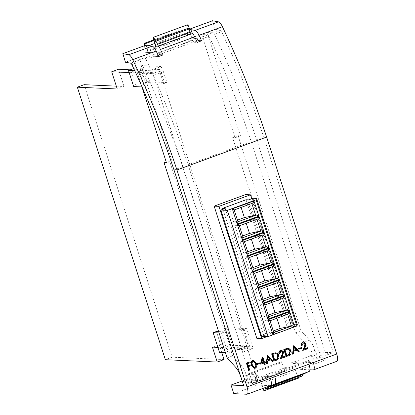 <?xml version="1.0" encoding="UTF-8"?>
<svg xmlns="http://www.w3.org/2000/svg" width="415" height="415" viewBox="0 0 415 415"><rect width="100%" height="100%" fill="white"/><g stroke="black" fill="none" stroke-linecap="round" stroke-linejoin="round"><path stroke-width="0.31" stroke-dasharray="2.08 1.56" d="M222.922 209.295L263.385 334.563L286.822 325.967L289.395 326.081L293.737 324.489L297.327 324.655M225.184 208.465L265.953 334.682L263.385 334.563M261.611 336.275L265.953 334.682M252.968 198.271L293.737 324.489M248.626 199.864L289.395 326.081M246.054 199.75L286.822 325.967M241.099 207.412L240.565 205.757L229.708 209.741L234.205 209.943M229.708 209.741L233.526 221.558L238.018 221.76M240.565 205.757L252.585 203.2M233.526 221.558L237.484 220.106M246.214 223.249L245.68 221.589L234.823 225.573L239.32 225.781M234.823 225.573L238.635 237.396L243.133 237.598M245.68 221.589L257.699 219.037M238.635 237.396L242.599 235.938M251.329 239.082L250.795 237.427L239.937 241.411L244.43 241.613M239.937 241.411L243.75 253.228L248.248 253.43M250.795 237.427L262.814 234.869M243.75 253.228L247.714 251.775M256.444 254.919L255.91 253.259L245.047 257.243L249.545 257.45M245.047 257.243L248.865 269.065L253.363 269.268M255.91 253.259L267.929 250.707M248.865 269.065L252.828 267.608M261.559 270.751L261.025 269.096L250.162 273.08L254.66 273.283M250.162 273.08L253.98 284.898L258.478 285.1M261.025 269.096L273.044 266.539M253.98 284.898L257.943 283.445M266.674 286.589L266.134 284.929L255.277 288.913L259.774 289.12M255.277 288.913L259.095 300.735L263.592 300.937M266.134 284.929L278.159 282.376M259.095 300.735L263.058 299.277M271.789 302.421L271.249 300.766L260.392 304.75L264.889 304.952M260.392 304.75L264.21 316.567L268.707 316.769M271.249 300.766L283.269 298.209M264.21 316.567L268.173 315.115M276.904 318.258L276.364 316.598L265.507 320.582L270.004 320.79M265.507 320.582L269.325 332.405L273.822 332.607M276.364 316.598L288.384 314.046M269.325 332.405L273.288 330.947M233.795 393.659L257.196 385.073L254.784 377.614L259.131 376.021L258.758 374.875L246.951 374.34L247.112 375.253L252.102 383.631L251.158 380.182L259.614 380.565A3.035 0.929 69.9 0 1 261.538 383.481L263.11 388.352M263.764 390.365L297.965 377.816L295.739 370.932A3.035 0.929 -110.1 0 0 293.82 368.017L285.359 367.633L286.303 371.083L281.318 362.705L281.152 361.797L292.964 362.326L320.707 352.148L332.955 352.709A1.214 0.373 -110.1 0 0 333.006 352.698A1.214 0.373 -110.1 0 0 332.986 351.578L263.696 137.049A301.752 92.265 -110.1 0 0 221.584 31.711A2.428 0.742 -110.1 0 0 220.448 30.305L215.152 29.335L191.756 37.921L195.486 38.605M157.892 52.918L192.093 40.369L179.602 39.804L179.145 38.875L178.735 30.705L180.079 34.175L189.396 34.595A3.035 0.929 -110.1 0 0 189.515 34.58A3.035 0.929 -110.1 0 0 189.51 31.919L187.248 24.9L153.042 37.443M155.48 41.344L189.686 28.796M303.847 342.842L303.033 342.92L301.995 345.15L301.383 345.373M303.687 342.027L305.565 343.553L305.02 346.629L303.941 349.165L304.423 348.989M307.1 348.009L307.339 348.745L302.727 350.436M301.197 347.5L301.435 348.237L298.821 349.197M293.54 345.783L298.987 351.806L298.323 352.05M296.689 350.244L293.504 351.251L293.213 353.928L292.549 354.171M281.396 351.074L280.587 351.152L279.544 353.388L278.937 353.611M281.24 350.26L283.118 351.785L282.574 354.861L281.495 357.403L281.977 357.227M284.654 356.241L284.892 356.978L280.281 358.669M275.218 352.797C276.805 352.947 277.858 353.834 278.366 355.463C278.984 357.818 278.206 359.406 276.032 360.23L273.926 360.998M263.696 363.068L260.428 364.1M262.415 356.993L264.023 361.963L264.371 361.833M264.806 361.673L265.04 362.409L264.256 362.694L264.791 364.349L264.184 364.572M250.639 364.811L250.873 365.548L248.175 366.538L249.306 370.035L248.699 370.258M249.685 361.87L249.923 362.606L247.226 363.597L247.942 365.802L248.289 365.672M256.859 338.386L288.352 326.833L245.639 194.588M253.311 360.505L256.065 363.545C256.895 365.527 256.522 367.068 254.94 368.172L254.151 368.297M259.432 362.819L259.671 363.556L257.061 364.515M267.26 355.422L272.712 361.444L272.048 361.688M270.414 359.883L267.229 360.889L266.938 363.566L266.274 363.81M287.398 348.325C288.985 348.476 290.038 349.368 290.547 350.991C291.164 353.347 290.386 354.939 288.212 355.759L286.111 356.532M143.242 72.08L143.611 73.227L152.554 73.637A301.752 92.265 -110.1 0 0 152.03 72.48L143.242 72.08L142.153 72.48L146.604 86.247L144.43 87.046L139.243 70.981L142.501 69.787L150.982 70.171A301.752 92.265 -110.1 0 0 146.007 59.433A2.428 0.742 -110.1 0 0 144.876 58.027L138.584 57.659L142.501 69.787M219.545 352.475L233.142 347.49L226.746 327.694L224.302 328.592L229.863 345.804L221.968 348.699L241.924 349.606L242.754 352.19L231.181 351.661L232.55 355.888L241.167 365.35A12.149 3.714 69.9 0 1 246.411 375.425L247.89 380L257.383 380.431A1.214 0.373 -110.1 0 0 257.43 380.425A1.214 0.373 -110.1 0 0 257.414 379.3L188.12 164.771A301.752 92.265 -110.1 0 0 153.389 75.499L160.195 72.999A301.752 92.265 -110.1 0 0 159.36 71.136L152.554 73.637M188.12 164.771L251.21 141.629A301.752 92.265 -110.1 0 0 209.098 36.292A2.428 0.742 -110.1 0 0 207.962 34.886L201.669 34.518L235.025 137.785L232.628 137.676L295.636 332.747L304.252 342.209A12.149 3.714 69.9 0 1 309.497 352.283L310.975 356.858L320.468 357.289A1.214 0.373 -110.1 0 0 320.515 357.279A1.214 0.373 -110.1 0 0 320.499 356.158L251.21 141.629M196.726 41.241L194.002 42.237A301.752 92.265 -110.1 0 0 193.841 41.889A2.428 0.742 69.9 0 0 192.705 40.483L192.093 40.369M158.177 55.382L155.459 56.378A301.752 92.265 -110.1 0 0 155.293 56.03A2.428 0.742 69.9 0 0 154.157 54.624L148.866 53.654L125.465 62.24M150.982 70.171L161.051 66.478A301.752 92.265 69.9 0 1 163.453 71.805L161.279 72.604A301.752 92.265 -110.1 0 0 159.925 69.585L152.03 72.48M221.968 348.699L221.6 347.552L217.901 347.386M153.389 75.499L241.551 348.46L221.6 347.552L216.412 331.486M242.132 380.975L258.758 374.875M155.267 44.332L189.468 31.784M191.756 37.921L189.131 29.335L190.22 28.936M189.131 29.335L190.755 29.631M257.196 385.073L270.243 385.665L246.847 394.25M270.554 385.623A7.895 2.412 69.9 0 1 270.243 385.665M309.901 369.786L300.087 369.34L323.482 360.754L336.534 361.351L313.133 369.931M336.845 361.304A7.895 2.412 69.9 0 1 336.534 361.351M212.781 32.785L207.095 32.526L240.451 135.798L238.06 135.689L301.062 330.755L309.678 340.217A12.149 3.714 69.9 0 1 314.923 350.291L316.401 354.867L325.9 355.297A1.214 0.373 -110.1 0 0 325.946 355.287A1.214 0.373 -110.1 0 0 325.925 354.166L256.636 139.637A301.752 92.265 -110.1 0 0 214.524 34.3A2.428 0.742 -110.1 0 0 213.388 32.894L212.781 32.785L207.35 34.777M256.636 139.637L263.696 137.049M242.495 381.992L251.957 382.423A1.214 0.373 -110.1 0 0 252.004 382.412A1.214 0.373 -110.1 0 0 251.983 381.292L182.693 166.763A301.752 92.265 -110.1 0 0 140.581 61.425A2.428 0.742 -110.1 0 0 139.445 60.019L133.153 59.651L141.743 86.237M247.89 380L242.459 381.992M316.401 354.867L310.975 356.858M144.264 57.918L138.833 59.91M174.004 169.953L182.693 166.763M292.964 362.326L293.332 363.473L297.674 361.88L300.087 369.34M323.482 360.754L320.707 352.148M212.527 20.75L215.152 29.335M309.102 371.482A7.895 2.412 69.9 0 1 308.791 371.524L274.59 384.072M232.55 355.888L227.119 357.88M231.181 351.661L227.928 352.859L221.532 333.063L224.79 331.87L169.543 160.823L166.223 162.037M129.138 72.573L143.611 73.227L171.94 160.932L166.508 162.919M171.94 160.932L169.543 160.823M138.584 57.659L133.153 59.651M301.062 330.755L295.636 332.747M238.06 135.689L232.628 137.676M240.451 135.798L235.025 137.785M207.095 32.526L201.669 34.518M297.674 361.88L313.32 362.591M293.332 363.473L308.978 364.183M308.791 371.524L308.195 371.814M302.032 376.083A4.275 1.307 69.9 0 1 300.834 375.352L300.356 375.58A4.275 1.307 69.9 0 1 299.983 376.125A4.275 1.307 69.9 0 1 299.443 376.021L299.106 376.182A4.275 1.307 69.9 0 1 299.142 377.147M298.707 378.07A4.275 1.307 69.9 0 1 297.965 377.816M254.784 377.614L270.43 378.324M259.131 376.021L274.772 376.732M194.002 42.237L197.26 42.387M155.459 56.378L158.712 56.528M144.602 45.666L144.944 51.424L145.4 52.352L157.005 52.876M153.586 47.071L145.878 46.719L145.437 45.36M146.241 45.069L148.866 53.654M265.278 388.59L299.106 376.182M265.242 388.565L299.443 376.021M266.663 387.942L300.356 375.58M266.627 387.901L300.834 375.352M251.158 380.182L285.359 367.633M145.878 46.719L149.001 45.572M154.961 43.388L180.079 34.175M224.048 359.556L172.163 357.201L84.146 84.681M172.163 357.201L165.357 359.696M116.325 86.144L124.054 86.491L117.243 88.992M124.054 86.491L118.493 69.279M130.305 69.819L159.36 71.136M160.195 72.999L248.362 345.96L241.551 348.46M248.362 345.96L219.229 344.637L212.418 347.137M219.229 344.637L221.792 352.579M218.627 331.59L224.79 331.87M225.459 352.745L227.928 352.859M233.142 347.49L253.093 348.398L246.702 328.602L244.259 329.5L249.814 346.712L241.924 349.606M242.754 352.19L253.093 348.398M226.746 327.694L246.702 328.602M219.068 332.955L221.532 333.063M229.863 345.804L249.814 346.712M224.302 328.592L244.259 329.5M133.656 86.553L135.824 85.76L131.379 71.992L140.358 68.698L159.925 69.585M131.379 71.992L142.153 72.48M135.824 85.76L146.604 86.247M141.966 86.932L144.43 87.046M134.771 70.778L139.243 70.981M140.358 68.698L144.809 82.466L146.977 81.667L141.79 65.606L161.051 66.478M141.79 65.606L133.739 68.558M146.977 81.667L166.934 82.575L163.453 71.805M144.809 82.466L164.76 83.374L166.934 82.575M161.279 72.604L164.76 83.374M267.291 336.534L293.14 327.051L288.352 326.833M293.14 327.051L251.698 198.738M249.706 370.05L249.306 370.035M248.575 366.554L248.175 366.538M251.272 365.568L250.873 365.548M248.341 365.823L247.942 365.802M247.625 363.613L247.226 363.597M250.323 362.627L249.923 362.606M255.339 368.188L254.94 368.172M256.465 363.561L256.065 363.545M253.16 361.377L252.766 361.361C251.594 362.274 251.36 363.488 252.066 365.008L254.39 367.503M253.487 361.304L252.766 361.361M260.07 363.576L259.671 363.556M264.049 362.938L263.65 362.918M265.19 364.37L264.791 364.349M264.656 362.715L264.256 362.694M265.439 362.425L265.04 362.409M264.422 361.979L264.023 361.963M261.787 362.943L261.388 362.928L261.834 362.762M262.628 359.758L262.404 359.068L261.388 362.928M262.804 359.089L262.404 359.068M267.338 363.582L266.938 363.566M267.623 360.905L267.229 360.889M270.699 359.779L270.305 359.758M273.112 361.465L272.712 361.444M268.023 357.237L267.665 356.843L267.317 360.033L267.737 359.878M268.064 356.858L267.665 356.843M267.717 360.049L267.317 360.033M278.766 355.479L278.366 355.463M272.857 354.358L272.458 354.343L274.299 360.038L274.652 359.914M274.699 360.059L274.299 360.038M275.544 353.616L272.458 354.343M275.487 353.622L275.088 353.601M280.986 351.173L280.587 351.152M279.943 353.404L279.544 353.388M285.292 356.999L284.892 356.978M281.894 357.419L281.495 357.403M283.518 351.806L283.118 351.785M290.946 351.012L290.547 350.991M285.038 349.892L284.638 349.871L286.48 355.572L286.832 355.442M286.879 355.593L286.48 355.572M287.725 349.15L284.638 349.871M287.668 349.15L287.268 349.134M293.613 353.943L293.213 353.928M293.903 351.266L293.504 351.251M296.979 350.141L296.58 350.12M299.386 351.827L298.987 351.806M294.297 347.599L293.939 347.199L293.597 350.39L294.012 350.239M294.339 347.22L293.939 347.199M293.991 350.41L293.597 350.39M301.83 348.252L301.435 348.237M303.432 342.935L303.033 342.92M302.395 345.171L301.995 345.15M307.738 348.761L307.339 348.745M304.34 349.186L303.941 349.165M305.964 343.568L305.565 343.553M247.112 375.253L281.318 362.705M144.472 43.466L178.673 30.923M198.183 40.297L209.098 36.292M159.635 54.438L193.841 41.889M146.007 59.433L155.293 56.03M261.538 383.481L295.739 370.932M192.705 40.483L158.504 53.032M189.51 31.919L155.309 44.467M207.962 34.886L197.047 38.891M220.448 30.305L213.388 32.894M214.524 34.3L221.584 31.711M332.986 351.578L325.925 354.166M281.178 361.792L246.972 374.34M243.356 385.577L251.957 382.423M257.383 380.431L320.468 357.289M325.9 355.297L332.955 352.709M320.499 356.158L257.414 379.3M154.157 54.624L144.876 58.027M139.445 60.019L130.761 63.21M131.892 64.616L140.581 61.425M251.983 381.292L243.299 384.477M246.411 375.425L240.98 377.417M241.167 365.35L235.736 367.342M314.923 350.291L309.497 352.283M309.678 340.217L304.252 342.209M286.049 370.854L251.843 383.403M252.092 383.071L286.293 370.522M293.82 368.017L259.614 380.565M179.145 38.875L144.944 51.424M145.4 52.352L179.602 39.804M155.412 47.061L189.396 34.595M179.145 31.286L154.027 40.499M252.46 365.029L252.066 365.008M276.432 360.246L276.032 360.23M273.335 354.182L272.935 354.166M282.973 354.882L282.574 354.861M288.612 355.78L288.212 355.759M285.515 349.715L285.115 349.695M305.419 346.65L305.02 346.629M153.82 39.845L178.735 30.705M333.006 352.698L325.946 355.287M320.515 357.279L257.43 380.425M252.004 382.412L243.315 385.602M266.938 388.248L299.983 376.125M246.951 374.34L281.152 361.797M252.102 383.631L286.303 371.083M189.515 34.58L155.309 47.123M254.193 367.508L254.592 367.529M253.28 361.278L253.679 361.294M275.353 353.601L275.752 353.622M281.199 351.054L281.598 351.069M287.538 349.134L287.932 349.15M303.645 342.816L304.045 342.837"/><path stroke-width="0.62" d="M222.616 208.346L246.054 199.75L248.626 199.864L252.968 198.271L256.558 198.432L256.107 199.797L227.337 210.353L220.842 210.057L225.184 208.465L222.616 208.346L222.922 209.295M220.842 210.057L261.611 336.275L268.106 336.57L227.337 210.353M262.996 303.842L284.638 295.905L289.566 311.167L267.924 319.104L262.996 303.842L264.889 304.952L268.707 316.769L287.087 310.031L286.334 310.259L282.532 298.484M257.881 288.01L279.523 280.068L284.451 295.33L262.814 303.266L257.881 288.01L259.774 289.12L263.592 300.937L281.972 294.194L281.22 294.422L277.417 282.646M252.766 272.173L274.408 264.236L279.337 279.497L257.699 287.434L252.766 272.173L254.66 273.283L258.478 285.1L276.857 278.361L276.105 278.589L272.302 266.814M247.656 256.34L269.294 248.398L274.222 263.66L252.585 271.597L247.656 256.34L249.545 257.45L253.363 269.268L271.747 262.524L270.99 262.752L267.187 250.976M242.542 240.503L264.179 232.566L269.107 247.828L247.47 255.765L242.542 240.503L244.43 241.613L248.248 253.43L266.632 246.692L265.875 246.92L262.072 235.144M237.427 224.671L259.064 216.729L263.992 231.99L242.355 239.932L237.427 224.671L239.32 225.781L243.133 237.598L261.517 230.854L260.765 231.082L256.958 219.307M232.312 208.833L253.949 200.896L258.877 216.158L237.24 224.095L232.312 208.833L234.205 209.943L238.018 221.76L256.403 215.022L255.65 215.25L251.843 203.475M272.987 334.775L268.111 319.68L289.748 311.738L294.629 326.838L268.106 336.57M256.107 199.797L296.875 326.014L294.629 326.838M256.558 198.432L297.327 324.655L296.875 326.014M253.949 200.896L252.585 203.2L234.205 209.943M237.484 220.106L244.383 217.574L255.65 215.25M244.383 217.574L241.099 207.412M259.064 216.729L257.699 219.037L239.32 225.781M242.599 235.938L249.498 233.412L260.765 231.082M249.498 233.412L246.214 223.249M264.179 232.566L262.814 234.869L244.43 241.613M247.714 251.775L254.613 249.244L265.875 246.92M254.613 249.244L251.329 239.082M269.294 248.398L267.929 250.707L249.545 257.45M252.828 267.608L259.723 265.081L270.99 262.752M259.723 265.081L256.444 254.919M274.408 264.236L273.044 266.539L254.66 273.283M257.943 283.445L264.837 280.913L276.105 278.589M264.837 280.913L261.559 270.751M279.523 280.068L278.159 282.376L259.774 289.12M263.058 299.277L269.952 296.751L281.22 294.422M269.952 296.751L266.674 286.589M284.638 295.905L283.269 298.209L264.889 304.952M268.173 315.115L275.067 312.583L286.334 310.259M275.067 312.583L271.789 302.421M289.748 311.738L288.384 314.046L270.004 320.79L273.822 332.607L292.202 325.863L291.449 326.091L287.647 314.316M273.288 330.947L280.182 328.421L291.449 326.091M280.182 328.421L276.904 318.258M273.822 332.607L273.112 334.718M268.111 319.68L270.004 320.79M292.202 325.863L294.448 326.896M268.707 316.769L267.924 319.104M287.087 310.031L289.566 311.167M263.592 300.937L262.814 303.266M281.972 294.194L284.451 295.33M258.478 285.1L257.699 287.434M276.857 278.361L279.337 279.497M253.363 269.268L252.585 271.597M271.747 262.524L274.222 263.66M248.248 253.43L247.47 255.765M266.632 246.692L269.107 247.828M243.133 237.598L242.355 239.932M261.517 230.854L263.992 231.99M238.018 221.76L237.24 224.095M256.403 215.022L258.877 216.158M145.437 45.36L144.534 43.253L144.602 45.666M158.416 46.029L192.617 33.48A8.502 2.599 69.9 0 1 194.677 36.888L160.475 49.437A8.502 2.599 -110.1 0 0 158.416 46.029L157.394 44.395A2.428 0.742 -110.1 0 0 155.651 41.287A2.428 0.742 -110.1 0 0 155.552 41.303A2.428 0.742 -110.1 0 0 155.48 41.344L154.951 40.499A2.428 0.742 -110.1 0 0 153.208 37.392A2.428 0.742 -110.1 0 0 153.114 37.402A2.428 0.742 -110.1 0 0 153.042 37.443L155.309 44.467A3.035 0.929 69.9 0 1 155.309 47.123A3.035 0.929 69.9 0 1 155.189 47.144L153.586 47.071M187.248 24.9A2.428 0.742 69.9 0 1 187.315 24.859A2.428 0.742 69.9 0 1 187.414 24.843A2.428 0.742 69.9 0 1 189.157 27.95L189.676 28.785A2.428 0.742 69.9 0 1 189.759 28.754A2.428 0.742 69.9 0 1 189.852 28.739A2.428 0.742 69.9 0 1 191.595 31.846L192.617 33.48M303.126 350.452L304.802 346.52L305.373 343.853L304.045 342.837L303.432 342.935L302.395 345.171L301.783 345.394C301.425 343.895 301.907 342.826 303.225 342.188L304.086 342.043L305.964 343.568L305.419 346.65L304.34 349.186L307.499 348.024L307.738 348.761L302.727 350.436L304.402 346.504L304.973 343.833L303.847 342.842M301.783 345.394L301.383 345.373C301.025 343.879 301.508 342.811 302.826 342.173L304.086 342.043M304.423 348.989L307.499 348.024M298.821 349.197L298.587 348.46L301.596 347.521L301.83 348.252L298.821 349.197M292.949 354.187L292.549 354.171L293.54 345.783L293.934 345.804L299.386 351.827L298.722 352.07L296.979 350.141L293.903 351.266L293.613 353.943L292.949 354.187L293.934 345.804M298.722 352.07L296.689 350.244M280.68 358.69L282.35 354.752L282.926 352.086L281.598 351.069L280.986 351.173L279.943 353.404L279.337 353.627C278.979 352.133 279.461 351.064 280.779 350.426L281.64 350.276L283.518 351.806L282.973 354.882L281.894 357.419L285.053 356.262L285.292 356.999L280.281 358.669L281.951 354.737L282.527 352.065L281.396 351.074M279.337 353.627L278.937 353.611C278.579 352.112 279.062 351.043 280.379 350.405L281.64 350.276M281.977 357.227L285.053 356.262M274.325 361.019L272.012 353.845L275.617 352.812C277.204 352.963 278.257 353.85 278.766 355.479C279.383 357.834 278.605 359.426 276.432 360.246L273.926 360.998L271.612 353.829L275.446 352.807M260.828 364.121L260.428 364.1L262.296 357.04L262.814 357.014L264.422 361.979L265.201 361.693L265.439 362.425L264.656 362.715L265.19 364.37L264.583 364.593L264.049 362.938L260.828 364.121L262.814 357.014M264.371 361.833L265.201 361.693M264.583 364.593L264.184 364.572L263.696 363.068M251.039 364.832L251.272 365.568L248.575 366.554L249.706 370.05L249.099 370.273L248.699 370.258L246.38 363.084L250.084 361.89L250.323 362.627L247.625 363.613L248.341 365.823L251.039 364.832L248.289 365.672M242.132 380.975L231.015 385.053L233.795 393.659L246.847 394.25A7.895 2.412 -110.1 0 0 247.158 394.203A7.895 2.412 -110.1 0 0 247.029 386.91L176.956 169.953L266.643 137.054A310.861 95.051 -110.1 0 0 222.419 26.71L199.018 35.296A8.502 2.599 -110.1 0 0 195.066 30.42L218.466 21.834L212.527 20.75L190.22 28.936M263.11 388.352L263.764 390.365A4.275 1.307 -110.1 0 0 264.505 390.619A4.275 1.307 -110.1 0 0 264.905 388.725L265.242 388.565A4.275 1.307 -110.1 0 0 265.782 388.673A4.275 1.307 -110.1 0 0 266.155 388.129L266.627 387.901A4.275 1.307 -110.1 0 0 267.831 388.632A4.275 1.307 -110.1 0 0 268.266 387.112L274.59 384.072A7.895 2.412 -110.1 0 0 274.901 384.025A7.895 2.412 -110.1 0 0 274.772 376.732L270.43 378.324A7.895 2.412 69.9 0 1 270.554 385.623L247.158 394.203M309.901 369.786L313.133 369.931A7.895 2.412 -110.1 0 0 313.444 369.889A7.895 2.412 -110.1 0 0 313.32 362.591L308.978 364.183A7.895 2.412 69.9 0 1 309.102 371.482L274.901 384.025M313.32 362.591L336.721 354.011L266.643 137.054M251.698 198.738L250.427 194.806L245.639 194.588L214.15 206.141L256.859 338.386L261.652 338.604L267.291 336.534M254.551 368.313L254.151 368.297L251.454 365.236C250.598 363.275 250.945 361.74 252.507 360.63L253.71 360.521L256.465 363.561C257.295 365.542 256.921 367.088 255.339 368.188L254.551 368.313L251.853 365.257C250.997 363.291 251.345 361.756 252.906 360.651L253.71 360.521M257.061 364.515L256.823 363.779L259.832 362.84L260.07 363.576L257.061 364.515M266.669 363.825L266.274 363.81L267.26 355.422L267.659 355.442L273.112 361.465L272.448 361.709L270.699 359.779L267.623 360.905L267.338 363.582L266.669 363.825L267.659 355.442M272.448 361.709L270.414 359.883M286.511 356.547L284.192 349.378L287.797 348.346C289.385 348.496 290.438 349.383 290.946 351.012C291.563 353.367 290.785 354.955 288.612 355.78L286.111 356.532L283.793 349.363L287.631 348.335M195.486 38.605L197.047 38.891A2.428 0.742 -110.1 0 1 198.183 40.297A301.752 92.265 69.9 0 1 198.349 40.644L196.726 41.241M157.005 52.876L158.504 53.032A2.428 0.742 -110.1 0 1 159.635 54.438A301.752 92.265 69.9 0 1 159.801 54.785L158.177 55.382M190.755 29.631L195.066 30.42M218.466 21.834A8.502 2.599 69.9 0 1 222.419 26.71M336.721 354.011A7.895 2.412 69.9 0 1 336.845 361.304L313.444 369.889M231.015 385.053L243.356 385.577M166.223 162.037L164.112 162.815L227.119 357.88L235.736 367.342A12.149 3.714 69.9 0 1 240.98 377.417L242.495 381.992M152.181 46.153L146.241 45.069L122.84 53.649L128.78 54.739L152.181 46.153A8.502 2.599 69.9 0 1 156.128 51.029L132.733 59.615A8.502 2.599 -110.1 0 0 128.78 54.739M243.268 385.608A1.214 0.373 69.9 0 0 243.315 385.602A1.214 0.373 69.9 0 0 243.299 384.477L174.004 169.953A301.752 92.265 -110.1 0 0 131.892 64.616A2.428 0.742 69.9 0 0 130.761 63.21L125.465 62.24L122.84 53.649M160.475 49.437A310.861 95.051 69.9 0 1 163.054 54.93L158.712 56.528A310.861 95.051 -110.1 0 0 156.128 51.029M176.956 169.953A310.861 95.051 -110.1 0 0 132.733 59.615M199.018 35.296A310.861 95.051 69.9 0 1 201.602 40.795L197.26 42.387A310.861 95.051 -110.1 0 0 194.677 36.888M141.743 86.237L166.508 162.919L164.112 162.815M308.195 371.814L302.468 374.569A4.275 1.307 69.9 0 1 302.032 376.083L267.831 388.632M299.142 377.147A4.275 1.307 69.9 0 1 298.707 378.07L264.505 390.619M198.349 40.644L201.602 40.795M159.801 54.785L163.054 54.93M264.905 388.725L265.278 388.59M266.155 388.129L266.663 387.942M268.266 387.112L302.468 374.569M157.394 44.395L191.595 31.846M154.951 40.499L189.157 27.95M149.001 45.572L154.961 43.388M217.901 347.386L212.418 347.137L217.237 362.051L165.357 359.696L77.335 87.176L117.243 88.992L111.687 71.779L129.138 72.573M116.325 86.144L84.146 84.681L77.335 87.176M130.305 69.819L118.493 69.279L111.687 71.779M221.792 352.579L224.048 359.556L217.237 362.051M219.068 332.955L213.154 332.685L216.412 331.486L218.627 331.59M213.154 332.685L219.545 352.475L225.459 352.745M133.739 68.558L128.468 70.493L133.656 86.553L141.966 86.932M128.468 70.493L134.771 70.778M250.427 194.806L218.938 206.359L261.652 338.604M218.938 206.359L214.15 206.141M249.099 370.273L246.78 363.104L246.38 363.084M246.78 363.104L250.084 361.89M252.46 365.029L254.592 367.529L255.121 367.446L256.18 365.682L255.858 363.784L253.679 361.294L253.16 361.377C251.993 362.29 251.76 363.509 252.46 365.029M251.853 365.257L251.454 365.236M252.906 360.651L252.507 360.63M254.39 367.503L255.78 365.662L255.458 363.763L253.487 361.304M255.121 367.446L254.722 367.425M256.18 365.682L255.78 365.662M255.858 363.784L255.458 363.763M257.461 364.531L257.222 363.794L256.823 363.779M257.222 363.794L259.832 362.84M261.787 362.943L263.81 362.202L262.804 359.089L261.787 362.943M262.695 357.061L262.296 357.04M261.834 362.762L263.411 362.186L262.628 359.758M263.81 362.202L263.411 362.186M268.064 356.858L267.717 360.049L270.144 359.162L268.064 356.858M267.576 355.473L267.177 355.458M270.144 359.162L268.023 357.237M267.737 359.878L269.745 359.141M274.699 360.059L277.36 358.882L278.159 355.702C277.713 354.348 276.821 353.653 275.487 353.622L272.857 354.358L274.699 360.059M275.752 353.622L275.487 353.622M272.012 353.845L271.612 353.829M274.652 359.914L276.961 358.861L277.76 355.686C277.313 354.332 276.421 353.637 275.088 353.601M277.36 358.882L276.961 358.861M278.159 355.702L277.76 355.686M282.926 352.086L282.527 352.065M282.35 354.752L281.951 354.737M280.779 350.426L280.379 350.405M286.879 355.593L289.54 354.41L290.339 351.235C289.893 349.881 289.001 349.186 287.668 349.15L285.038 349.892L286.879 355.593M287.932 349.15L287.668 349.15M284.192 349.378L283.793 349.363M286.832 355.442L289.141 354.394L289.94 351.214C289.494 349.861 288.607 349.165 287.268 349.134M289.54 354.41L289.141 354.394M290.339 351.235L289.94 351.214M294.339 347.22L293.991 350.41L296.419 349.518L294.339 347.22M293.851 345.835L293.452 345.82M296.419 349.518L294.297 347.599M294.012 350.239L296.019 349.503M299.22 349.212L298.987 348.476L298.587 348.46M298.987 348.476L301.596 347.521M305.373 343.853L304.973 343.833M304.802 346.52L304.402 346.504M303.225 342.188L302.826 342.173M247.029 386.91L270.43 378.324M274.772 376.732L308.978 364.183M154.027 40.499L144.944 43.829M273.381 353.341L272.982 353.326M275.477 359.774L275.078 359.753M285.562 348.875L285.162 348.859M287.657 355.307L287.258 355.287M144.534 43.253L153.82 39.845M153.114 37.402L187.315 24.859M155.552 41.303L189.759 28.754M265.782 388.673L266.938 388.248"/></g></svg>
